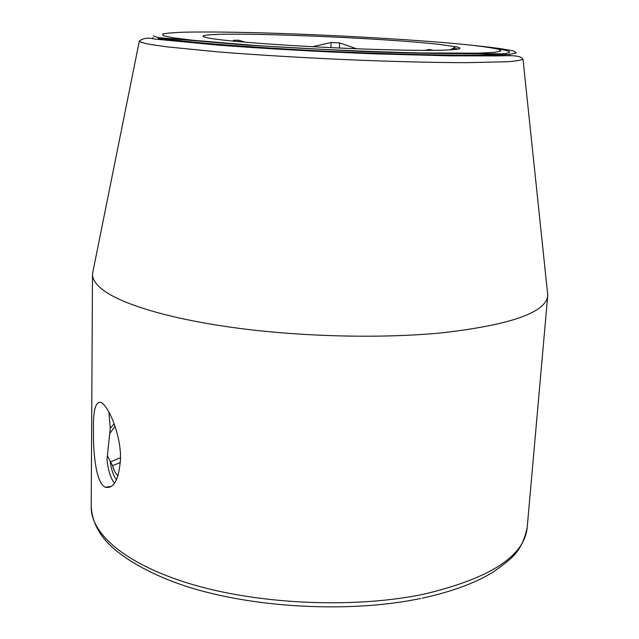 <?xml version="1.0" encoding="UTF-8"?>
<svg xmlns="http://www.w3.org/2000/svg" width="639" height="639" viewBox="0 0 639 639"><rect width="100%" height="100%" fill="white"/><g stroke="black" fill="none" stroke-linecap="round" stroke-linejoin="round"><path stroke-width="0.96" d="M424.863 50.377L428.937 49.483L433.697 50.353M439.68 44.45L455.855 46.767C471.894 49.93 439.983 51.44 376.259 49.443C312.703 47.47 236.829 42.414 213.107 38.795C202.036 37.102 200.127 35.856 207.403 35.049C234.665 31.806 384.223 37.997 439.68 44.45M428.937 49.483L428.881 50.377M312.615 46.727L331.146 42.501L339.621 42.909L356.514 48.748M233.131 41.12L233.451 40.297L238.69 40.217L245.112 42.206M339.621 42.909L339.373 48.029M331.146 42.501L330.906 47.645M238.69 40.217L238.643 41.631M233.451 40.297L233.419 41.144M120.388 462.5L112.528 465.655C113.958 470.655 115.787 474.066 118.015 475.895M112.528 465.655L107.504 455.966M110.14 432.978L115.052 426.325M116.418 479.937C113.526 476.007 111.458 470.032 110.212 461.997L120.523 457.716M108.878 412.003L110.267 428.521L106.961 459.649C108.207 470.568 110.723 478.427 114.517 483.228M114.157 423.793L110.267 428.298M120.515 458.81C118.958 479.45 113.95 488.931 105.483 487.253C96.09 483.691 93.126 453.818 93.462 430.55C93.006 410.142 95.634 400.789 101.369 402.506C109.453 407.594 121.011 435.806 120.515 458.81M93.238 270.129L92.495 274.099C92.391 279.459 96.233 284.994 104.013 290.705C123.99 305.186 173.337 319.772 239.369 328.382C305.386 336.945 383.376 338.558 442.028 332.831C510.865 324.884 546.097 312.463 547.743 295.569L547.375 291.416M495.073 48.452C505.361 49.954 510.194 51.28 509.571 52.422L505.569 53.612L479.314 55.026C452.939 55.409 411.396 54.658 363.855 52.845C278.804 49.538 191.7 43.133 164.87 38.675C157.681 37.509 153.831 36.495 153.328 35.624M173.233 37.805L192.307 40.209L255.273 45.473C307.399 48.971 370.66 51.831 420.246 52.941L478.1 53.173L494.115 52.366L500.928 51.064L498.907 49.363C493.516 48.085 484.522 46.711 471.933 45.257C424.016 40.089 333.414 34.873 260.952 32.845C229.784 32.022 204.408 31.798 184.815 32.174C173.584 32.549 166.156 33.18 162.53 34.067L163.368 35.72L173.233 37.805M458.882 48.987L452.803 48.412M547.743 295.569L527.191 527.471C524.419 556.234 489.945 578.479 423.777 594.19C356.338 608.288 263.659 604.782 195.742 585.436C127.664 566.058 90.698 534.524 91.209 506.911L92.495 274.099M522.99 59.163C519.627 54.938 511.799 55.657 496.215 55.905L449.377 55.841L374.901 53.852C319.34 51.743 260.177 48.388 215.774 44.922L155.205 39.123C148.36 37.429 143.072 38.076 139.334 41.072C139.845 42.07 143.767 43.228 151.1 44.53L166.891 46.839L217.34 51.831C259.322 55.226 313.334 58.373 365.324 60.425C404.487 61.855 438.242 62.606 466.598 62.678L507.861 61.719C516.312 61.04 521.352 60.186 522.99 59.163L547.775 295.226M158.145 38.508L178.656 41.176L247.453 47.006C304.763 50.896 374.734 54.051 429.16 55.226L492.222 55.377L509.339 54.435L516.296 52.949L513.62 51.04C507.454 49.61 497.438 48.101 483.571 46.503L475.384 45.641M449.984 49.938L455.855 46.767M159.758 37.765L247.077 45.129L346.146 50.665C427.978 54.73 493.06 53.221 502.925 53.948M105.483 487.253L111.49 486.399M509.778 54.387L509.922 55.697M152.937 37.565L152.673 38.851M139.334 41.072L92.503 273.756M527.191 527.471C521.456 553.55 510.609 559.133 493.396 571.921C475.64 582.944 451.917 591.698 422.211 598.16M420.614 598.495C350.124 613.272 252.701 608.088 185.454 586.075C147.905 573.75 119.301 556.138 105.643 540.57C96.832 530.298 92.024 519.084 91.209 506.911"/></g></svg>
